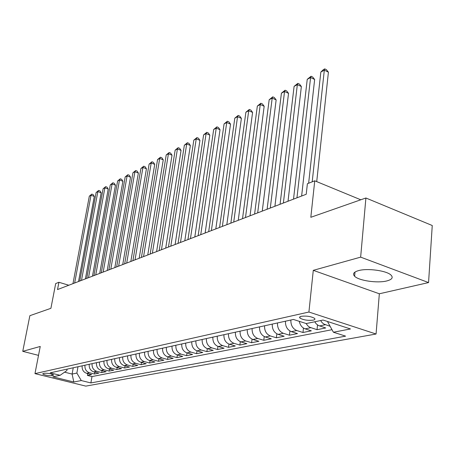 <?xml version="1.0" encoding="UTF-8"?>
<svg xmlns="http://www.w3.org/2000/svg" width="455" height="455" viewBox="0 0 455 455"><rect width="100%" height="100%" fill="white"/><g stroke="black" fill="none" stroke-linecap="round" stroke-linejoin="round"><path stroke-width="0.68" d="M358.529 270.617C353.717 272.022 352.415 273.899 354.621 276.253C358.745 280.661 377.491 283.391 386.801 280.94C392.056 279.541 393.438 277.573 390.953 275.03C386.568 270.64 367.378 268.029 358.529 270.617M301.301 316.305C299.657 316.703 299.202 317.289 299.936 318.056C303.331 320.007 307.739 320.701 313.165 320.144C314.877 319.74 315.343 319.148 314.57 318.358C311.101 316.407 306.681 315.724 301.301 316.305M428.559 282.572L432.25 225.515L365.905 197.999L360.65 257.138L313.285 270.344L308.917 312.028L376.069 334.015L379.339 293.782L428.559 282.572L360.65 257.138M308.917 312.028L34.972 373.623L85.802 386.113L376.069 334.015M34.972 373.623L40.245 346.46L22.75 351.334L38.516 355.372M22.75 351.334L29.865 315.685L50.909 308.314L55.686 283.567L58.917 282.282L57.523 289.562L306.221 194.268L307.387 183.729L314.746 180.811L310.822 217.291L365.905 197.999M82.156 365.82C81.854 369.602 83.339 372.099 86.609 373.31L91.637 374.579L87.428 375.421L87.747 373.595M84.96 365.206C84.658 369.005 86.149 371.519 89.436 372.736L94.481 374.016L94.811 372.133M94.481 374.016L98.803 373.151L93.73 371.86C90.426 370.632 88.924 368.101 89.225 364.267M96.483 362.675C96.187 366.559 97.706 369.124 101.044 370.37L106.169 371.689L101.727 372.571L102.056 370.632M103.945 361.037C103.655 364.973 105.19 367.572 108.563 368.846L113.733 370.182L109.166 371.087L109.507 369.09M111.617 359.353C111.333 363.34 112.885 365.979 116.292 367.27L121.513 368.63L116.816 369.568L117.162 367.498M119.511 357.624C119.227 361.668 120.802 364.341 124.238 365.655L129.51 367.037L124.681 367.998L125.034 365.86M127.627 355.838C127.349 359.939 128.947 362.658 132.416 363.989L137.74 365.399L132.775 366.389L133.133 364.176M135.988 354.007C135.715 358.165 137.33 360.923 140.834 362.277L146.209 363.71L141.101 364.728L141.459 362.442M144.593 352.119C144.326 356.333 145.964 359.132 149.507 360.514L154.933 361.975L149.667 363.022L150.036 360.656M153.46 350.168C153.204 354.451 154.859 357.289 158.437 358.694L163.919 360.184L158.494 361.264L158.869 358.813M162.6 348.166C162.35 352.506 164.027 355.395 167.645 356.822L173.179 358.341L167.588 359.456L167.969 356.913M172.03 346.096C171.78 350.504 173.486 353.438 177.131 354.894L182.722 356.441L176.961 357.59L177.348 354.951M181.75 343.963C181.517 348.439 183.24 351.414 186.925 352.898L192.573 354.479L186.624 355.662L187.022 352.926M191.788 341.756C191.561 346.3 193.307 349.332 197.038 350.845L202.737 352.454L196.6 353.677L197.004 350.833M202.156 339.481C201.935 344.099 203.709 347.176 207.474 348.718L213.23 350.367L206.894 351.63L207.304 348.666M212.866 337.132C212.656 341.824 214.453 344.953 218.258 346.522L224.076 348.206L217.53 349.508L217.939 346.426M223.94 334.704C223.741 339.47 225.566 342.655 229.411 344.259L235.286 345.976L228.512 347.324L228.933 344.094M235.394 332.19C235.207 337.036 237.061 340.272 240.945 341.91L246.877 343.667L239.876 345.061L240.303 341.682M247.253 329.585C247.076 334.51 248.953 337.809 252.878 339.481L258.872 341.278L251.626 342.717L252.064 339.174M259.532 326.889C259.373 331.9 261.272 335.261 265.242 336.967L271.294 338.804L263.792 340.295L264.236 336.563M272.255 324.096C272.113 329.198 274.041 332.616 278.05 334.362L284.165 336.239L276.39 337.786L276.845 333.845M285.45 321.202C285.325 326.389 287.287 329.875 291.337 331.655L297.513 333.583L289.448 335.187L289.909 331.012M299.276 321.327C300.141 325.188 302.092 327.697 305.117 328.851L311.357 330.825L302.99 332.491L303.457 328.055M314.752 321.765L316.157 323.755L318.272 325.439L325.729 327.964L317.038 329.693L317.522 324.967M51.79 375.705L53.679 375.045C51.443 373.76 48.378 373.157 44.476 373.231L42.628 373.885C44.835 375.165 47.889 375.773 51.79 375.705L52.075 374.203M73.244 367.776L72.106 374.067L76.867 373.077L81.291 380.556L90.875 382.934L345.607 336.137L333.407 332.235L350.486 328.959L323.022 320.03L306.249 323.556L293.418 319.455L50.192 372.838L60.111 375.301L66.857 370.558L67.124 369.119M81.291 380.556L73.795 381.995L52.837 376.831L60.111 375.301M87.428 375.421L91.99 376.569L332.002 329.699M330.125 326.298L323.772 324.017L322.026 322.538L320.604 320.536M317.038 329.693L309.616 327.202L307.819 325.843L306.09 323.505M302.99 332.491L296.785 330.546C292.719 328.749 290.745 325.24 290.864 320.013M289.448 335.187L283.306 333.293C279.279 331.53 277.34 328.083 277.476 322.953M276.39 337.786L270.31 335.932C266.329 334.215 264.412 330.83 264.565 325.786M263.792 340.295L257.775 338.486C253.827 336.802 251.945 333.481 252.11 328.521M251.626 342.717L245.666 340.949C241.764 339.299 239.904 336.035 240.086 331.16M239.876 345.061L233.978 343.326C230.116 341.711 228.279 338.503 228.473 333.708M228.512 347.324L222.677 345.629C218.855 344.043 217.046 340.892 217.251 336.171M217.53 349.508L211.746 347.848C207.963 346.295 206.183 343.201 206.399 338.554M206.894 351.63L201.173 350.003C197.43 348.479 195.667 345.43 195.895 340.858M196.6 353.677L190.929 352.085C187.227 350.589 185.492 347.592 185.725 343.087M186.624 355.662L181.016 354.104C177.348 352.636 175.636 349.685 175.88 345.248M176.961 357.59L171.404 356.06C167.776 354.616 166.086 351.715 166.337 347.347M167.588 359.456L162.082 357.954C158.494 356.538 156.827 353.677 157.083 349.377M158.494 361.264L153.045 359.791C149.49 358.403 147.847 355.588 148.108 351.345M149.667 363.022L144.275 361.577C140.754 360.212 139.128 357.437 139.401 353.256M141.101 364.728L135.755 363.312C132.268 361.97 130.665 359.234 130.943 355.11M132.775 366.389L127.48 364.995C124.033 363.676 122.446 360.98 122.731 356.913M124.681 367.998L119.443 366.628C116.025 365.331 114.461 362.675 114.751 358.665M116.816 369.568L111.629 368.22C108.244 366.94 106.697 364.324 106.988 360.371M109.166 371.087L104.024 369.767C100.68 368.51 99.15 365.928 99.446 362.026M101.727 372.571L96.631 371.269C93.315 370.034 91.808 367.486 92.103 363.636M78.004 366.73L76.867 373.077M360.792 199.79L314.746 180.811M68.807 285.239L58.917 282.282M64.559 372.173L72.106 374.067L73.795 381.995M91.99 376.569L90.875 382.934M333.407 332.235L327.446 321.469M313.285 270.344L379.339 293.782M78.533 281.514L94.287 196.429L91.006 195.269L74.654 282.999M89.322 196.173L91.819 194.103L91.006 195.269L89.322 196.173L72.971 283.641M91.819 194.103L93.127 194.569L94.287 196.429M85.409 278.875L101.164 192.778L97.853 191.6L81.496 280.377M96.124 192.528L98.661 190.429L97.853 191.6L96.124 192.528L79.773 281.036M98.661 190.429L99.981 190.901L101.164 192.778M92.473 276.168L108.216 189.035L104.877 187.835L88.526 277.681M103.103 188.785L105.679 186.652L104.877 187.835L103.103 188.785L86.751 278.363M105.679 186.652L107.016 187.136L108.216 189.035M99.725 273.392L115.456 185.191L112.089 183.968L95.749 274.917M110.269 184.946L112.885 182.779L112.089 183.968L110.269 184.946L93.923 275.616M112.885 182.779L114.228 183.274L115.456 185.191M107.181 270.537L122.89 181.249L119.489 179.998L103.166 272.073M117.623 180.999L120.279 178.804L119.489 179.998L117.623 180.999L101.294 272.79M120.279 178.804L121.639 179.304L122.89 181.249M114.842 267.603L130.528 177.194L127.093 175.92L110.798 269.15M125.176 176.95L127.878 174.72L127.093 175.92L125.176 176.95L108.87 269.889M127.878 174.72L129.248 175.232L130.528 177.194M122.719 264.582L138.371 173.031L134.907 171.734L118.641 266.141M132.934 172.792L135.681 170.528L134.907 171.734L132.934 172.792L116.656 266.903M135.681 170.528L137.069 171.046L138.371 173.031M130.824 261.477L146.43 168.754L142.938 167.429L126.712 263.053M140.908 168.515L143.706 166.212L142.938 167.429L140.908 168.515L124.67 263.832M143.706 166.212L145.1 166.746L146.43 168.754M139.167 258.281L154.723 164.352L151.196 162.998L135.021 259.868M149.109 164.118L151.953 161.781L151.196 162.998L149.109 164.118L132.917 260.675M151.953 161.781L153.363 162.321L154.723 164.352M147.756 254.988L163.248 159.83L159.688 158.448L143.57 256.592M157.544 159.597L160.439 157.22L159.688 158.448L157.544 159.597L141.408 257.422M160.439 157.22L161.861 157.771L163.248 159.83M156.6 251.598L172.024 155.172L168.43 153.762L152.385 253.213M166.223 154.945L169.169 152.527L168.43 153.762L166.223 154.945L150.156 254.066M169.169 152.527L170.602 153.09L172.024 155.172M165.717 248.106L181.056 150.377L177.427 148.933L161.462 249.738M175.152 150.156L178.155 147.693L177.427 148.933L175.152 150.156L159.17 250.614M178.155 147.693L179.606 148.273L181.056 150.377M175.112 244.506L190.361 145.441L186.698 143.968L170.824 246.149M184.355 145.219L187.414 142.722L186.698 143.968L184.355 145.219L168.458 247.054M187.414 142.722L188.876 143.308L190.361 145.441M184.804 240.792L199.944 140.356L196.247 138.843L180.481 242.447M193.83 140.14L196.947 137.592L196.247 138.843L193.83 140.14L178.042 243.385M196.947 137.592L198.425 138.201L199.944 140.356M194.808 236.958L209.823 135.112L206.092 133.565L190.452 238.63M203.601 134.902L206.78 132.308L206.092 133.565L203.601 134.902L187.932 239.597M206.78 132.308L208.271 132.928L209.823 135.112M205.137 233L220.015 129.703L216.244 128.122L200.746 234.683M213.679 129.499L216.916 126.86L216.244 128.122L213.679 129.499L198.141 235.684M216.916 126.86L218.423 127.491L220.015 129.703M215.806 228.916L230.526 124.124L226.726 122.503L211.376 230.611M224.076 123.925L227.381 121.235L226.726 122.503L224.076 123.925L208.686 231.64M227.381 121.235L228.899 121.883L230.526 124.124M226.829 224.69L241.383 118.363L237.538 116.702L222.37 226.397M234.803 118.169L238.175 115.433L237.538 116.702L234.803 118.169L219.583 227.466M238.175 115.433L239.711 116.099L241.383 118.363M238.232 220.322L252.588 112.413L248.714 110.713L233.733 222.046M245.888 112.231L249.329 109.439L248.714 110.713L245.888 112.231L230.856 223.149M249.329 109.439L250.876 110.116L252.588 112.413M250.034 215.801L264.173 106.265L260.26 104.525L245.501 217.536M257.337 106.089L260.851 103.245L260.26 104.525L257.337 106.089L242.521 218.679M260.851 103.245L262.416 103.939L264.173 106.265M262.251 211.12L276.151 99.907L272.198 98.121L257.678 212.872M269.178 99.742L272.767 96.841L272.198 98.121L269.178 99.742L254.595 214.049M272.767 96.841L274.348 97.552L276.151 99.907M274.905 206.269L288.538 93.332L284.551 91.5L270.298 208.032M281.423 93.173L285.097 90.215L284.551 91.5L281.423 93.173L267.102 209.26M285.097 90.215L286.69 90.949L288.538 93.332M288.021 201.241L301.369 86.524L297.342 84.641L283.385 203.021M294.101 86.376L297.854 83.356L297.342 84.641L294.101 86.376L280.07 204.289M297.854 83.356L299.464 84.107L301.369 86.524M301.631 196.031L314.65 79.477L310.589 77.538L296.961 197.817M307.233 79.341L311.072 76.252L310.589 77.538L307.233 79.341L293.521 199.136M311.072 76.252L312.693 77.026L314.65 79.477M316.72 181.625L328.419 72.169L324.318 70.178L312.204 181.818M320.838 72.044L323.374 69.638L324.768 68.887L324.318 70.178L320.838 72.044L308.638 183.234M324.768 68.887L326.406 69.683L328.419 72.169M89.436 372.736L86.609 373.31M325.308 324.745L319.433 325.939M310.776 327.702L305.117 328.851M296.785 330.546L291.337 331.655M283.306 333.293L278.05 334.362M270.31 335.932L265.242 336.967M257.775 338.486L252.878 339.481M245.666 340.949L240.945 341.91M233.978 343.326L229.411 344.259M222.677 345.629L218.258 346.522M211.746 347.848L207.474 348.718M201.173 350.003L197.038 350.845M190.929 352.085L186.925 352.898M181.016 354.104L177.131 354.894M171.404 356.06L167.645 356.822M162.082 357.954L158.437 358.694M153.045 359.791L149.507 360.514M144.275 361.577L140.834 362.277M135.755 363.312L132.416 363.989M127.48 364.995L124.238 365.655M119.443 366.628L116.292 367.27M111.629 368.22L108.563 368.846M104.024 369.767L101.044 370.37M96.631 371.269L93.73 371.86M53.36 374.744L53.235 375.398M355.002 272.067L354.621 276.253M300.078 316.743L299.936 318.056"/></g></svg>
